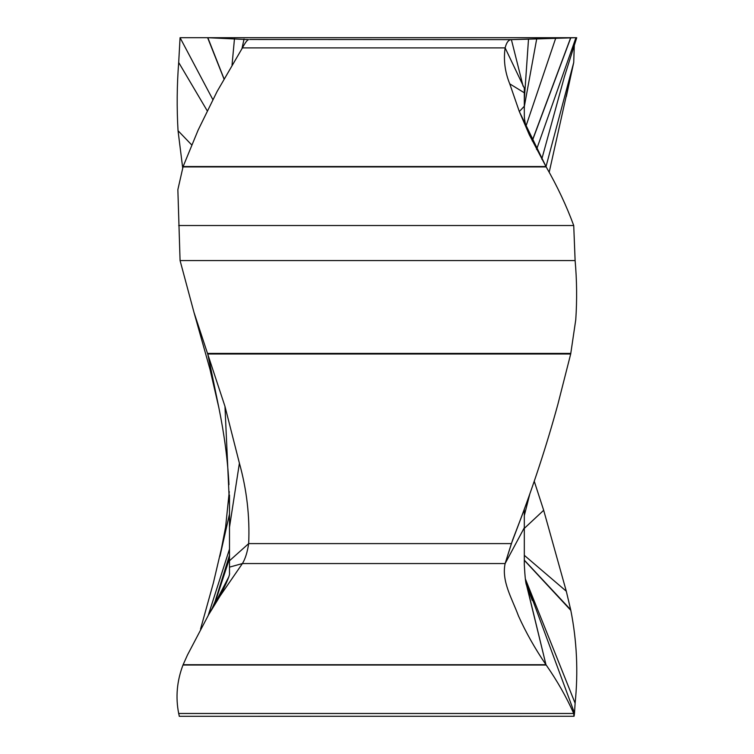 <?xml version="1.0" encoding="UTF-8"?>
<svg xmlns="http://www.w3.org/2000/svg" width="754" height="754" viewBox="0 0 754 754"><rect width="100%" height="100%" fill="white"/><g stroke="black" fill="none" stroke-linecap="round" stroke-linejoin="round"><path stroke-width="1.13" d="M524.313 560.137L570.693 609.76L566.301 591.23L543.681 510.288L534.247 481.24L543.681 510.288L566.301 591.23L570.816 610.354L524.313 560.288L524.313 564.671L524.313 509.27M570.693 609.76L570.816 610.354C576.895 641.117 578.327 672.068 575.114 703.199L574.501 713.105C574.124 716.875 573.869 716.997 573.728 713.472C566.442 697.101 557.263 680.947 546.179 665.019L545.962 664.708C535.038 648.657 525.868 632.389 518.46 615.924C512.107 598.638 501.325 581.211 505.133 563.549L512.56 540.147L517.678 526.82C533.21 486.424 546.631 445.51 557.941 404.087L570.693 354.003L575.764 319.724C577.093 299.998 576.876 280.281 575.114 260.564L573.728 225.521C566.442 205.719 557.263 186.191 546.179 166.926L529.365 134.9L519.327 111.564L509.751 83.854C504.935 71.95 503.389 59.971 505.133 47.898C506.462 42.478 508.554 39.726 511.391 39.623L536.697 38.916L524.313 106.606L524.313 114.787L524.313 88.52M229.489 495.058L229.489 573.181C229.97 573.766 228.858 577.159 226.162 583.351L208.717 614.557L187.501 654.934L182.986 665.019C176.907 681.079 175.475 697.224 178.689 713.472L179.311 716.215M212.845 99.594L180.074 37.7L207.84 37.7L248.669 39.623C247.34 39.811 245.248 42.573 242.411 47.898L217.095 91.479L198.123 130.112L183.109 166.549L177.859 189.65L180.074 260.564L194.004 312.458L224.975 406.397L239.404 463.201C246.784 489.761 249.876 516.556 248.669 543.606C247.34 552.343 245.248 558.987 242.411 563.549L220.225 595.783L208.717 614.557M249.753 39.472L511.391 39.623L570.693 37.7L532.192 140.8M180.074 37.7L178.689 62.478C176.926 85.211 176.709 107.954 178.038 130.696L182.685 167.84M574.529 37.7L207.623 37.7L223.985 78.934M566.301 96.597L573.728 62.478L574.294 45.183L573.728 62.478L549.185 172.298M179.216 716.3L574.077 716.262M570.816 610.354C576.895 641.117 578.327 672.068 575.114 703.199L574.501 713.105C574.124 716.875 573.869 716.997 573.728 713.472L178.689 713.472M532.267 600.495L526.367 584.407M213.41 606.499L228.792 576.942M527.602 589.025L545.962 664.708C535.038 648.657 525.868 632.399 518.46 615.924C512.107 598.638 501.325 581.211 505.133 563.549L524.313 527.725M183.109 664.708L545.962 664.708L526.565 585.236C525.717 583.86 524.972 576.999 524.313 564.671M182.986 665.019L546.179 665.019C557.263 680.947 566.442 697.101 573.728 713.472C573.869 716.997 574.124 716.875 574.501 713.105L525.717 581.202M536.697 38.916L575.943 37.7L575.114 37.7L575.943 37.7L536.565 149.462M224.042 78.84L207.84 37.7L570.816 37.7L532.267 140.951M575.943 37.7L207.623 37.7M229.489 567.14L242.411 563.549L505.133 563.549L511.391 543.606L517.678 526.82C533.21 486.424 546.631 445.51 557.941 404.087L570.693 354.003L575.764 319.724C577.093 299.998 576.876 280.281 575.114 260.564L573.728 225.521C566.442 205.719 557.263 186.191 546.179 166.926L519.327 111.564L509.751 83.854C504.935 71.95 503.389 59.971 505.133 47.898C506.462 42.478 508.554 39.726 511.391 39.623L522.946 85.588M224.975 406.397L229.489 504.888M239.404 463.201L229.489 527.3M570.693 354.003L207.84 354.003L218.924 408.018C224.419 435.02 227.765 460.562 228.962 484.652M570.816 353.409L207.623 353.409L218.764 407.254M575.114 260.564L180.074 260.564M573.728 225.521L178.689 225.521M546.179 166.926L182.986 166.926M524.313 88.143L505.133 47.898L242.411 47.898M234.485 38.595L232.034 65.108M207.209 110.772L178.689 62.478M191.686 144.9L178.038 130.696M220.055 555.792L229.489 514.087M200.526 629.128L213.382 582.908L229.489 514.351M208.227 615.405L229.489 549.101M214.664 602.88L229.489 555.33M216.332 598.704L229.489 558.573M213.316 606.659L228.839 576.782M219.244 596.32L225.05 585.604M210.112 612.182L213.373 606.555M220.225 595.783L226.162 583.351M524.313 509.374L511.391 543.606L248.669 543.606L229.489 560.759M575.114 703.199L525.321 578.799M566.301 591.23L524.313 555.33M543.681 510.288L524.313 528.365M529.779 494.096L524.313 515.548M573.728 62.478L546.009 166.625M564.52 76.305L541.777 159.179M555.679 38.294L526.009 126.022M528.507 39.161L524.313 99.773M509.751 83.854L524.313 92.799M519.327 111.564L524.313 106.21M545.962 166.549L183.109 166.549M244.051 39.038L241.93 48.812M194.004 312.458L209.998 369.347L218.924 408.018M229.263 491.655L225.606 527.074L219.951 556.245M211.742 609.364L216.662 597.828M576.725 37.7L564.171 77.502M523.219 86.201L522.871 85.39L523.106 86.22M529.365 134.9C525.953 127.473 524.275 120.772 524.313 114.787"/></g></svg>
